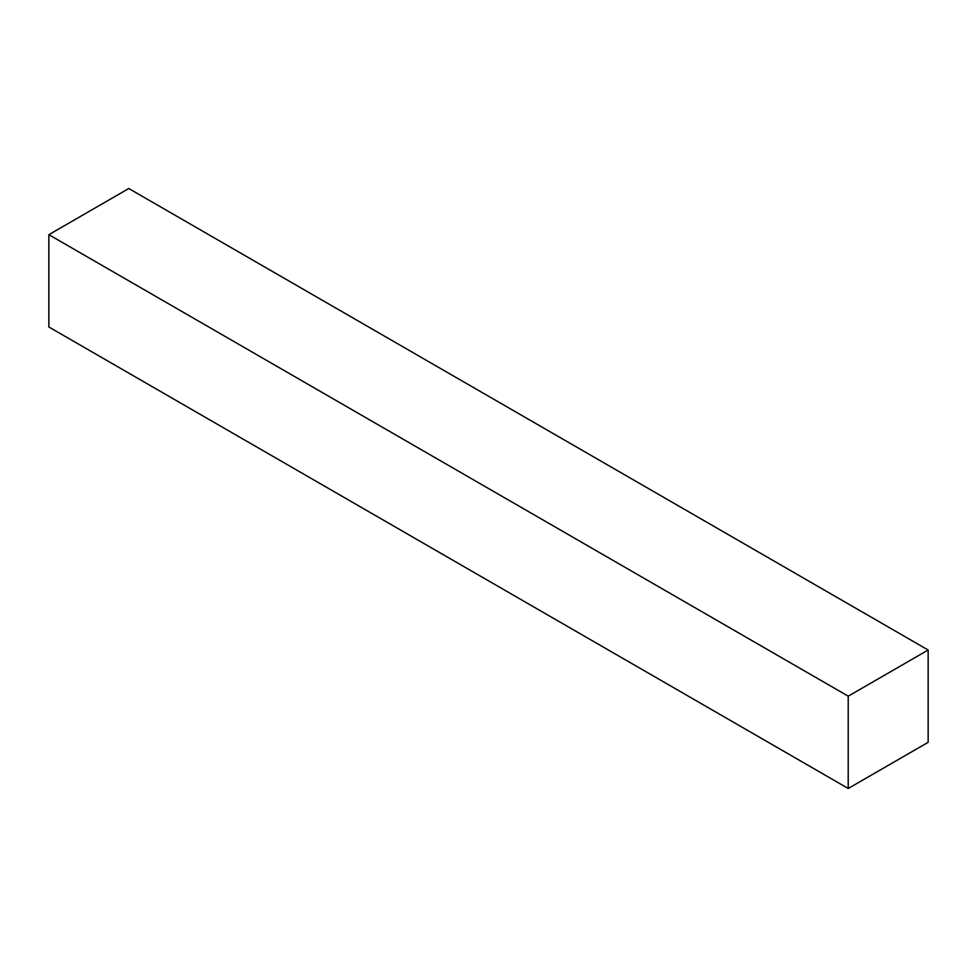<?xml version="1.0" encoding="UTF-8"?>
<svg xmlns="http://www.w3.org/2000/svg" width="977" height="977" viewBox="0 0 977 977"><rect width="100%" height="100%" fill="white"/><g stroke="black" fill="none" stroke-linecap="round" stroke-linejoin="round"><path stroke-width="1.47" d="M128.781 188.524L928.15 650.023L848.219 696.174L48.85 234.675L128.781 188.524L48.85 234.675L848.219 696.174L848.219 788.476L48.85 326.977L48.85 234.675L48.85 326.977L848.219 788.476L928.15 742.325L928.15 650.023L128.781 188.524M928.15 650.023L848.219 696.174L848.219 788.476L928.15 742.325L928.15 650.023"/></g></svg>
